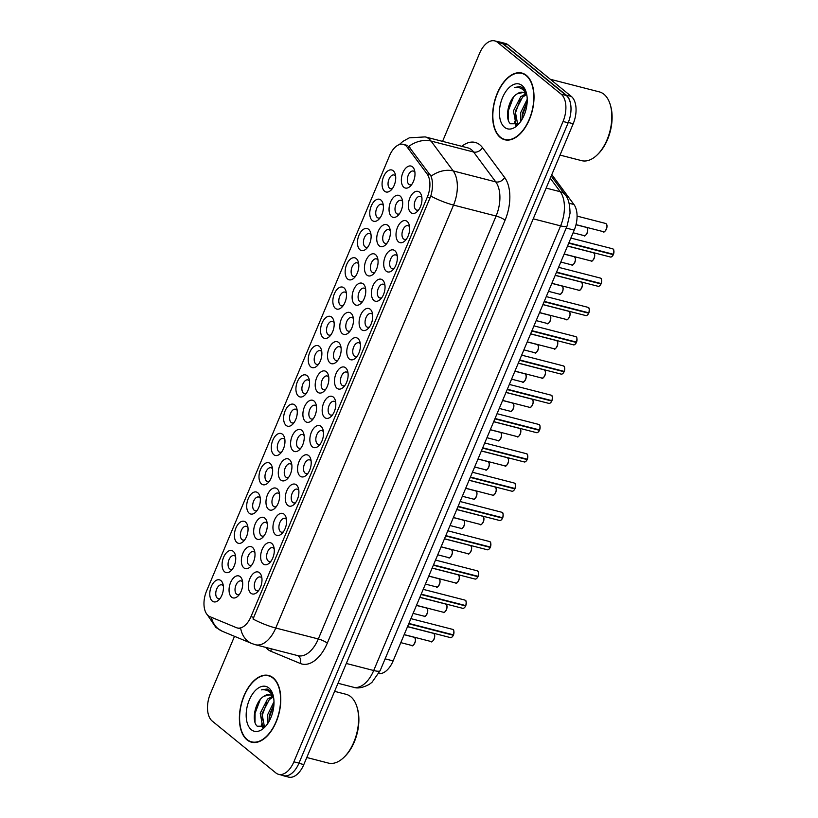 <?xml version="1.0" encoding="UTF-8"?>
<svg xmlns="http://www.w3.org/2000/svg" width="818" height="818" viewBox="0 0 818 818"><rect width="100%" height="100%" fill="white"/><g stroke="black" fill="none" stroke-linecap="round" stroke-linejoin="round"><path stroke-width="1.23" d="M370.217 309.235A11.36 6.421 104.4 0 1 372.231 312.558A11.36 6.421 104.4 0 1 368.11 328.591A11.36 6.421 104.4 0 1 361.607 329.726A11.36 6.421 104.4 0 1 360.615 315.155A11.36 6.421 104.4 0 1 370.217 309.235M372.65 314.674A7.106 4.008 -75.6 0 0 372.006 313.948A7.106 4.008 -75.6 0 0 371.086 313.478A7.106 4.008 -75.6 0 0 365.687 318.488A7.106 4.008 -75.6 0 0 366.628 326.76A7.106 4.008 -75.6 0 0 367.548 327.231A7.106 4.008 -75.6 0 0 369.501 326.944M382.527 279.961A11.36 6.421 104.4 0 1 384.542 283.284A11.36 6.421 104.4 0 1 380.411 299.316A11.36 6.421 104.4 0 1 373.918 300.451A11.36 6.421 104.4 0 1 372.916 285.881A11.36 6.421 104.4 0 1 382.527 279.961M384.961 285.4A7.106 4.008 -75.6 0 0 384.317 284.674A7.106 4.008 -75.6 0 0 383.397 284.204A7.106 4.008 -75.6 0 0 377.998 289.214A7.106 4.008 -75.6 0 0 378.939 297.486A7.106 4.008 -75.6 0 0 379.859 297.956A7.106 4.008 -75.6 0 0 381.801 297.67M394.838 250.686A11.36 6.421 104.4 0 1 396.842 253.999A11.36 6.421 104.4 0 1 392.722 270.042A11.36 6.421 104.4 0 1 386.219 271.177A11.36 6.421 104.4 0 1 385.227 256.607A11.36 6.421 104.4 0 1 394.838 250.686M397.262 256.126A7.106 4.008 -75.6 0 0 396.628 255.4A7.106 4.008 -75.6 0 0 395.697 254.93A7.106 4.008 -75.6 0 0 390.298 259.94A7.106 4.008 -75.6 0 0 391.239 268.212A7.106 4.008 -75.6 0 0 392.159 268.682A7.106 4.008 -75.6 0 0 394.112 268.386M357.916 338.509A11.36 6.421 104.4 0 1 359.93 341.832A11.36 6.421 104.4 0 1 355.799 357.875A11.36 6.421 104.4 0 1 349.296 359A11.36 6.421 104.4 0 1 348.304 344.429A11.36 6.421 104.4 0 1 357.916 338.509M360.349 343.949A7.106 4.008 -75.6 0 0 359.705 343.233A7.106 4.008 -75.6 0 0 358.785 342.752A7.106 4.008 -75.6 0 0 353.386 347.762A7.106 4.008 -75.6 0 0 354.317 356.034A7.106 4.008 -75.6 0 0 355.247 356.505A7.106 4.008 -75.6 0 0 357.19 356.219M345.605 367.783A11.36 6.421 104.4 0 1 347.619 371.106A11.36 6.421 104.4 0 1 343.499 387.149A11.36 6.421 104.4 0 1 336.996 388.274A11.36 6.421 104.4 0 1 336.004 373.714A11.36 6.421 104.4 0 1 345.605 367.783M348.039 373.223A7.106 4.008 -75.6 0 0 347.394 372.507A7.106 4.008 -75.6 0 0 346.474 372.026A7.106 4.008 -75.6 0 0 341.075 377.047A7.106 4.008 -75.6 0 0 342.016 385.309A7.106 4.008 -75.6 0 0 342.936 385.789A7.106 4.008 -75.6 0 0 344.879 385.493M407.139 221.412A11.36 6.421 104.4 0 1 409.153 224.725A11.36 6.421 104.4 0 1 405.022 240.768A11.36 6.421 104.4 0 1 398.53 241.893A11.36 6.421 104.4 0 1 397.528 227.332A11.36 6.421 104.4 0 1 407.139 221.412M409.573 226.842A7.106 4.008 -75.6 0 0 408.928 226.126A7.106 4.008 -75.6 0 0 408.008 225.656A7.106 4.008 -75.6 0 0 402.609 230.666A7.106 4.008 -75.6 0 0 403.55 238.928A7.106 4.008 -75.6 0 0 404.47 239.408A7.106 4.008 -75.6 0 0 406.413 239.112M333.304 397.057A11.36 6.421 104.4 0 1 335.319 400.38A11.36 6.421 104.4 0 1 331.188 416.423A11.36 6.421 104.4 0 1 324.685 417.548A11.36 6.421 104.4 0 1 323.693 402.988A11.36 6.421 104.4 0 1 333.304 397.057M335.738 402.497A7.106 4.008 -75.6 0 0 335.094 401.781A7.106 4.008 -75.6 0 0 334.173 401.311A7.106 4.008 -75.6 0 0 328.775 406.321A7.106 4.008 -75.6 0 0 329.705 414.583A7.106 4.008 -75.6 0 0 330.625 415.063A7.106 4.008 -75.6 0 0 332.578 414.767M320.993 426.342A11.36 6.421 104.4 0 1 323.008 429.654A11.36 6.421 104.4 0 1 318.877 445.698A11.36 6.421 104.4 0 1 312.384 446.832A11.36 6.421 104.4 0 1 311.382 432.262A11.36 6.421 104.4 0 1 320.993 426.342M323.427 431.781A7.106 4.008 -75.6 0 0 322.783 431.055A7.106 4.008 -75.6 0 0 321.863 430.585A7.106 4.008 -75.6 0 0 316.464 435.595A7.106 4.008 -75.6 0 0 317.404 443.867A7.106 4.008 -75.6 0 0 318.325 444.338A7.106 4.008 -75.6 0 0 320.267 444.041M308.693 455.616A11.36 6.421 104.4 0 1 310.707 458.939A11.36 6.421 104.4 0 1 306.576 474.972A11.36 6.421 104.4 0 1 300.073 476.107A11.36 6.421 104.4 0 1 299.081 461.536A11.36 6.421 104.4 0 1 308.693 455.616M311.126 461.055A7.106 4.008 -75.6 0 0 310.482 460.329A7.106 4.008 -75.6 0 0 309.552 459.859A7.106 4.008 -75.6 0 0 304.153 464.869A7.106 4.008 -75.6 0 0 305.094 473.141A7.106 4.008 -75.6 0 0 306.014 473.612A7.106 4.008 -75.6 0 0 307.967 473.325M296.382 484.89A11.36 6.421 104.4 0 1 298.396 488.213A11.36 6.421 104.4 0 1 294.265 504.246A11.36 6.421 104.4 0 1 287.772 505.381A11.36 6.421 104.4 0 1 286.77 490.81A11.36 6.421 104.4 0 1 296.382 484.89M298.815 490.33A7.106 4.008 -75.6 0 0 298.171 489.604A7.106 4.008 -75.6 0 0 297.251 489.133A7.106 4.008 -75.6 0 0 291.852 494.144A7.106 4.008 -75.6 0 0 292.793 502.416A7.106 4.008 -75.6 0 0 293.713 502.886A7.106 4.008 -75.6 0 0 295.656 502.6M284.071 514.164A11.36 6.421 104.4 0 1 286.085 517.487A11.36 6.421 104.4 0 1 281.965 533.53A11.36 6.421 104.4 0 1 275.461 534.655A11.36 6.421 104.4 0 1 274.47 520.084A11.36 6.421 104.4 0 1 284.071 514.164M286.504 519.604A7.106 4.008 -75.6 0 0 285.871 518.888A7.106 4.008 -75.6 0 0 284.94 518.408A7.106 4.008 -75.6 0 0 279.541 523.418A7.106 4.008 -75.6 0 0 280.482 531.69A7.106 4.008 -75.6 0 0 281.402 532.16A7.106 4.008 -75.6 0 0 283.355 531.874M271.77 543.438A11.36 6.421 104.4 0 1 273.785 546.761A11.36 6.421 104.4 0 1 269.654 562.804A11.36 6.421 104.4 0 1 263.161 563.929A11.36 6.421 104.4 0 1 262.159 549.369A11.36 6.421 104.4 0 1 271.77 543.438M274.204 548.878A7.106 4.008 -75.6 0 0 273.56 548.162A7.106 4.008 -75.6 0 0 272.639 547.682A7.106 4.008 -75.6 0 0 267.241 552.692A7.106 4.008 -75.6 0 0 268.171 560.964A7.106 4.008 -75.6 0 0 269.102 561.445A7.106 4.008 -75.6 0 0 271.044 561.148M259.459 572.712A11.36 6.421 104.4 0 1 261.474 576.036A11.36 6.421 104.4 0 1 257.353 592.079A11.36 6.421 104.4 0 1 250.85 593.203A11.36 6.421 104.4 0 1 249.858 578.643A11.36 6.421 104.4 0 1 259.459 572.712M261.893 578.152A7.106 4.008 -75.6 0 0 261.249 577.436A7.106 4.008 -75.6 0 0 260.328 576.956A7.106 4.008 -75.6 0 0 254.93 581.976A7.106 4.008 -75.6 0 0 255.87 590.238A7.106 4.008 -75.6 0 0 256.791 590.719A7.106 4.008 -75.6 0 0 258.744 590.422M419.45 192.128A11.36 6.421 104.4 0 1 421.464 195.451A11.36 6.421 104.4 0 1 417.333 211.494A11.36 6.421 104.4 0 1 410.83 212.619A11.36 6.421 104.4 0 1 409.838 198.058A11.36 6.421 104.4 0 1 419.45 192.128M421.884 197.567A7.106 4.008 -75.6 0 0 421.239 196.852A7.106 4.008 -75.6 0 0 420.319 196.371A7.106 4.008 -75.6 0 0 414.92 201.392A7.106 4.008 -75.6 0 0 415.851 209.653A7.106 4.008 -75.6 0 0 416.771 210.134A7.106 4.008 -75.6 0 0 418.724 209.837M375.554 254.623A11.36 6.421 104.4 0 1 377.568 257.946A11.36 6.421 104.4 0 1 373.448 273.989A11.36 6.421 104.4 0 1 366.945 275.114A11.36 6.421 104.4 0 1 365.953 260.553A11.36 6.421 104.4 0 1 375.554 254.623M377.988 260.063A7.106 4.008 -75.6 0 0 377.343 259.347A7.106 4.008 -75.6 0 0 376.423 258.866A7.106 4.008 -75.6 0 0 371.024 263.877A7.106 4.008 -75.6 0 0 371.965 272.149A7.106 4.008 -75.6 0 0 372.885 272.619A7.106 4.008 -75.6 0 0 374.828 272.333M338.642 342.456A11.36 6.421 104.4 0 1 340.656 345.769A11.36 6.421 104.4 0 1 336.525 361.812A11.36 6.421 104.4 0 1 330.022 362.947A11.36 6.421 104.4 0 1 329.03 348.376A11.36 6.421 104.4 0 1 338.642 342.456M341.075 347.895A7.106 4.008 -75.6 0 0 340.431 347.169A7.106 4.008 -75.6 0 0 339.501 346.699A7.106 4.008 -75.6 0 0 334.102 351.709A7.106 4.008 -75.6 0 0 335.043 359.981A7.106 4.008 -75.6 0 0 335.963 360.452A7.106 4.008 -75.6 0 0 337.916 360.165M363.253 283.897A11.36 6.421 104.4 0 1 365.268 287.22A11.36 6.421 104.4 0 1 361.137 303.263A11.36 6.421 104.4 0 1 354.634 304.388A11.36 6.421 104.4 0 1 353.642 289.828A11.36 6.421 104.4 0 1 363.253 283.897M365.687 289.337A7.106 4.008 -75.6 0 0 365.043 288.621A7.106 4.008 -75.6 0 0 364.122 288.14A7.106 4.008 -75.6 0 0 358.724 293.161A7.106 4.008 -75.6 0 0 359.654 301.423A7.106 4.008 -75.6 0 0 360.574 301.903A7.106 4.008 -75.6 0 0 362.527 301.607M326.331 371.73A11.36 6.421 104.4 0 1 328.345 375.053A11.36 6.421 104.4 0 1 324.214 391.086A11.36 6.421 104.4 0 1 317.721 392.221A11.36 6.421 104.4 0 1 316.719 377.65A11.36 6.421 104.4 0 1 326.331 371.73M328.764 377.17A7.106 4.008 -75.6 0 0 328.12 376.444A7.106 4.008 -75.6 0 0 327.2 375.973A7.106 4.008 -75.6 0 0 321.801 380.983A7.106 4.008 -75.6 0 0 322.742 389.256A7.106 4.008 -75.6 0 0 323.662 389.726A7.106 4.008 -75.6 0 0 325.605 389.44M387.865 225.349A11.36 6.421 104.4 0 1 389.879 228.672A11.36 6.421 104.4 0 1 385.748 244.705A11.36 6.421 104.4 0 1 379.245 245.84A11.36 6.421 104.4 0 1 378.253 231.269A11.36 6.421 104.4 0 1 387.865 225.349M390.298 230.788A7.106 4.008 -75.6 0 0 389.654 230.062A7.106 4.008 -75.6 0 0 388.734 229.592A7.106 4.008 -75.6 0 0 383.335 234.602A7.106 4.008 -75.6 0 0 384.266 242.874A7.106 4.008 -75.6 0 0 385.196 243.345A7.106 4.008 -75.6 0 0 387.139 243.058M400.166 196.075A11.36 6.421 104.4 0 1 402.18 199.398A11.36 6.421 104.4 0 1 398.059 215.431A11.36 6.421 104.4 0 1 391.556 216.566A11.36 6.421 104.4 0 1 390.564 201.995A11.36 6.421 104.4 0 1 400.166 196.075M402.599 201.514A7.106 4.008 -75.6 0 0 401.955 200.788A7.106 4.008 -75.6 0 0 401.035 200.318A7.106 4.008 -75.6 0 0 395.636 205.328A7.106 4.008 -75.6 0 0 396.577 213.6A7.106 4.008 -75.6 0 0 397.497 214.071A7.106 4.008 -75.6 0 0 399.45 213.784M350.942 313.182A11.36 6.421 104.4 0 1 352.957 316.494A11.36 6.421 104.4 0 1 348.826 332.537A11.36 6.421 104.4 0 1 342.333 333.662A11.36 6.421 104.4 0 1 341.331 319.102A11.36 6.421 104.4 0 1 350.942 313.182M353.376 318.611A7.106 4.008 -75.6 0 0 352.732 317.895A7.106 4.008 -75.6 0 0 351.812 317.425A7.106 4.008 -75.6 0 0 346.413 322.435A7.106 4.008 -75.6 0 0 347.353 330.697A7.106 4.008 -75.6 0 0 348.274 331.178A7.106 4.008 -75.6 0 0 350.216 330.881M314.02 401.004A11.36 6.421 104.4 0 1 316.034 404.327A11.36 6.421 104.4 0 1 311.914 420.36A11.36 6.421 104.4 0 1 305.411 421.495A11.36 6.421 104.4 0 1 304.419 406.924A11.36 6.421 104.4 0 1 314.02 401.004M316.454 406.444A7.106 4.008 -75.6 0 0 315.82 405.718A7.106 4.008 -75.6 0 0 314.889 405.247A7.106 4.008 -75.6 0 0 309.49 410.258A7.106 4.008 -75.6 0 0 310.431 418.53A7.106 4.008 -75.6 0 0 311.351 419A7.106 4.008 -75.6 0 0 313.304 418.714M301.719 430.278A11.36 6.421 104.4 0 1 303.734 433.601A11.36 6.421 104.4 0 1 299.603 449.644A11.36 6.421 104.4 0 1 293.11 450.769A11.36 6.421 104.4 0 1 292.108 436.209A11.36 6.421 104.4 0 1 301.719 430.278M304.153 435.718A7.106 4.008 -75.6 0 0 303.509 435.002A7.106 4.008 -75.6 0 0 302.588 434.522A7.106 4.008 -75.6 0 0 297.19 439.532A7.106 4.008 -75.6 0 0 298.12 447.804A7.106 4.008 -75.6 0 0 299.051 448.274A7.106 4.008 -75.6 0 0 300.993 447.988M289.408 459.552A11.36 6.421 104.4 0 1 291.423 462.876A11.36 6.421 104.4 0 1 287.302 478.919A11.36 6.421 104.4 0 1 280.799 480.043A11.36 6.421 104.4 0 1 279.807 465.483A11.36 6.421 104.4 0 1 289.408 459.552M291.842 464.992A7.106 4.008 -75.6 0 0 291.198 464.276A7.106 4.008 -75.6 0 0 290.278 463.796A7.106 4.008 -75.6 0 0 284.879 468.816A7.106 4.008 -75.6 0 0 285.819 477.078A7.106 4.008 -75.6 0 0 286.74 477.559A7.106 4.008 -75.6 0 0 288.693 477.262M277.108 488.827A11.36 6.421 104.4 0 1 279.122 492.15A11.36 6.421 104.4 0 1 274.991 508.193A11.36 6.421 104.4 0 1 268.488 509.317A11.36 6.421 104.4 0 1 267.496 494.757A11.36 6.421 104.4 0 1 277.108 488.827M279.541 494.266A7.106 4.008 -75.6 0 0 278.897 493.551A7.106 4.008 -75.6 0 0 277.977 493.08A7.106 4.008 -75.6 0 0 272.578 498.09A7.106 4.008 -75.6 0 0 273.509 506.352A7.106 4.008 -75.6 0 0 274.439 506.833A7.106 4.008 -75.6 0 0 276.382 506.536M264.797 518.111A11.36 6.421 104.4 0 1 266.811 521.424A11.36 6.421 104.4 0 1 262.69 537.467A11.36 6.421 104.4 0 1 256.187 538.602A11.36 6.421 104.4 0 1 255.185 524.031A11.36 6.421 104.4 0 1 264.797 518.111M267.23 523.551A7.106 4.008 -75.6 0 0 266.586 522.825A7.106 4.008 -75.6 0 0 265.666 522.354A7.106 4.008 -75.6 0 0 260.267 527.365A7.106 4.008 -75.6 0 0 261.208 535.637A7.106 4.008 -75.6 0 0 262.128 536.107A7.106 4.008 -75.6 0 0 264.071 535.81M252.496 547.385A11.36 6.421 104.4 0 1 254.51 550.708A11.36 6.421 104.4 0 1 250.38 566.741A11.36 6.421 104.4 0 1 243.876 567.876A11.36 6.421 104.4 0 1 242.885 553.305A11.36 6.421 104.4 0 1 252.496 547.385M254.93 552.825A7.106 4.008 -75.6 0 0 254.286 552.099A7.106 4.008 -75.6 0 0 253.365 551.629A7.106 4.008 -75.6 0 0 247.966 556.639A7.106 4.008 -75.6 0 0 248.897 564.911A7.106 4.008 -75.6 0 0 249.817 565.381A7.106 4.008 -75.6 0 0 251.77 565.095M240.185 576.659A11.36 6.421 104.4 0 1 242.2 579.982A11.36 6.421 104.4 0 1 238.069 596.015A11.36 6.421 104.4 0 1 231.576 597.15A11.36 6.421 104.4 0 1 230.574 582.58A11.36 6.421 104.4 0 1 240.185 576.659M242.619 582.099A7.106 4.008 -75.6 0 0 241.975 581.373A7.106 4.008 -75.6 0 0 241.054 580.903A7.106 4.008 -75.6 0 0 235.656 585.913A7.106 4.008 -75.6 0 0 236.596 594.185A7.106 4.008 -75.6 0 0 237.517 594.655A7.106 4.008 -75.6 0 0 239.459 594.369M412.476 166.8A11.36 6.421 104.4 0 1 414.491 170.113A11.36 6.421 104.4 0 1 410.36 186.156A11.36 6.421 104.4 0 1 403.867 187.291A11.36 6.421 104.4 0 1 402.865 172.721A11.36 6.421 104.4 0 1 412.476 166.8M414.91 172.24A7.106 4.008 -75.6 0 0 414.266 171.514A7.106 4.008 -75.6 0 0 413.346 171.044A7.106 4.008 -75.6 0 0 407.947 176.054A7.106 4.008 -75.6 0 0 408.888 184.326A7.106 4.008 -75.6 0 0 409.808 184.796A7.106 4.008 -75.6 0 0 411.751 184.51M380.891 200.011A11.36 6.421 104.4 0 1 382.906 203.334A11.36 6.421 104.4 0 1 378.785 219.377A11.36 6.421 104.4 0 1 372.282 220.502A11.36 6.421 104.4 0 1 371.28 205.942A11.36 6.421 104.4 0 1 380.891 200.011M383.325 205.451A7.106 4.008 -75.6 0 0 382.681 204.735A7.106 4.008 -75.6 0 0 381.761 204.255A7.106 4.008 -75.6 0 0 376.362 209.275A7.106 4.008 -75.6 0 0 377.303 217.537A7.106 4.008 -75.6 0 0 378.223 218.017A7.106 4.008 -75.6 0 0 380.166 217.721M368.591 229.296A11.36 6.421 104.4 0 1 370.605 232.609A11.36 6.421 104.4 0 1 366.474 248.652A11.36 6.421 104.4 0 1 359.971 249.787A11.36 6.421 104.4 0 1 358.979 235.216A11.36 6.421 104.4 0 1 368.591 229.296M371.024 234.725A7.106 4.008 -75.6 0 0 370.38 234.009A7.106 4.008 -75.6 0 0 369.45 233.539A7.106 4.008 -75.6 0 0 364.051 238.549A7.106 4.008 -75.6 0 0 364.992 246.811A7.106 4.008 -75.6 0 0 365.912 247.292A7.106 4.008 -75.6 0 0 367.865 246.995M356.28 258.57A11.36 6.421 104.4 0 1 358.294 261.893A11.36 6.421 104.4 0 1 354.163 277.926A11.36 6.421 104.4 0 1 347.67 279.061A11.36 6.421 104.4 0 1 346.668 264.49A11.36 6.421 104.4 0 1 356.28 258.57M358.713 264.01A7.106 4.008 -75.6 0 0 358.069 263.284A7.106 4.008 -75.6 0 0 357.149 262.813A7.106 4.008 -75.6 0 0 351.75 267.823A7.106 4.008 -75.6 0 0 352.691 276.095A7.106 4.008 -75.6 0 0 353.611 276.566A7.106 4.008 -75.6 0 0 355.554 276.279M343.969 287.844A11.36 6.421 104.4 0 1 345.983 291.167A11.36 6.421 104.4 0 1 341.863 307.2A11.36 6.421 104.4 0 1 335.36 308.335A11.36 6.421 104.4 0 1 334.368 293.764A11.36 6.421 104.4 0 1 343.969 287.844M346.403 293.284A7.106 4.008 -75.6 0 0 345.769 292.558A7.106 4.008 -75.6 0 0 344.838 292.087A7.106 4.008 -75.6 0 0 339.439 297.098A7.106 4.008 -75.6 0 0 340.38 305.37A7.106 4.008 -75.6 0 0 341.3 305.84A7.106 4.008 -75.6 0 0 343.253 305.554M331.668 317.118A11.36 6.421 104.4 0 1 333.683 320.441A11.36 6.421 104.4 0 1 329.552 336.474A11.36 6.421 104.4 0 1 323.059 337.609A11.36 6.421 104.4 0 1 322.057 323.038A11.36 6.421 104.4 0 1 331.668 317.118M334.102 322.558A7.106 4.008 -75.6 0 0 333.458 321.832A7.106 4.008 -75.6 0 0 332.537 321.362A7.106 4.008 -75.6 0 0 327.139 326.372A7.106 4.008 -75.6 0 0 328.069 334.644A7.106 4.008 -75.6 0 0 329 335.114A7.106 4.008 -75.6 0 0 330.942 334.828M319.357 346.392A11.36 6.421 104.4 0 1 321.372 349.715A11.36 6.421 104.4 0 1 317.251 365.758A11.36 6.421 104.4 0 1 310.748 366.883A11.36 6.421 104.4 0 1 309.756 352.323A11.36 6.421 104.4 0 1 319.357 346.392M321.791 351.832A7.106 4.008 -75.6 0 0 321.147 351.116A7.106 4.008 -75.6 0 0 320.227 350.636A7.106 4.008 -75.6 0 0 314.828 355.646A7.106 4.008 -75.6 0 0 315.768 363.918A7.106 4.008 -75.6 0 0 316.689 364.388A7.106 4.008 -75.6 0 0 318.642 364.102M307.057 375.666A11.36 6.421 104.4 0 1 309.071 378.99A11.36 6.421 104.4 0 1 304.94 395.033A11.36 6.421 104.4 0 1 298.437 396.157A11.36 6.421 104.4 0 1 297.445 381.597A11.36 6.421 104.4 0 1 307.057 375.666M309.49 381.106A7.106 4.008 -75.6 0 0 308.846 380.39A7.106 4.008 -75.6 0 0 307.926 379.91A7.106 4.008 -75.6 0 0 302.527 384.93A7.106 4.008 -75.6 0 0 303.458 393.192A7.106 4.008 -75.6 0 0 304.388 393.673A7.106 4.008 -75.6 0 0 306.331 393.376M294.746 404.951A11.36 6.421 104.4 0 1 296.76 408.264A11.36 6.421 104.4 0 1 292.639 424.307A11.36 6.421 104.4 0 1 286.136 425.442A11.36 6.421 104.4 0 1 285.134 410.871A11.36 6.421 104.4 0 1 294.746 404.951M297.179 410.38A7.106 4.008 -75.6 0 0 296.535 409.665A7.106 4.008 -75.6 0 0 295.615 409.194A7.106 4.008 -75.6 0 0 290.216 414.205A7.106 4.008 -75.6 0 0 291.157 422.466A7.106 4.008 -75.6 0 0 292.077 422.947A7.106 4.008 -75.6 0 0 294.02 422.65M282.445 434.225A11.36 6.421 104.4 0 1 284.459 437.538A11.36 6.421 104.4 0 1 280.329 453.581A11.36 6.421 104.4 0 1 273.825 454.716A11.36 6.421 104.4 0 1 272.834 440.145A11.36 6.421 104.4 0 1 282.445 434.225M284.879 439.665A7.106 4.008 -75.6 0 0 284.235 438.939A7.106 4.008 -75.6 0 0 283.314 438.468A7.106 4.008 -75.6 0 0 277.916 443.479A7.106 4.008 -75.6 0 0 278.846 451.751A7.106 4.008 -75.6 0 0 279.766 452.221A7.106 4.008 -75.6 0 0 281.719 451.935M270.134 463.499A11.36 6.421 104.4 0 1 272.149 466.822A11.36 6.421 104.4 0 1 268.018 482.855A11.36 6.421 104.4 0 1 261.525 483.99A11.36 6.421 104.4 0 1 260.523 469.42A11.36 6.421 104.4 0 1 270.134 463.499M272.568 468.939A7.106 4.008 -75.6 0 0 271.924 468.213A7.106 4.008 -75.6 0 0 271.003 467.743A7.106 4.008 -75.6 0 0 265.605 472.753A7.106 4.008 -75.6 0 0 266.545 481.025A7.106 4.008 -75.6 0 0 267.466 481.495A7.106 4.008 -75.6 0 0 269.408 481.209M257.834 492.773A11.36 6.421 104.4 0 1 259.838 496.097A11.36 6.421 104.4 0 1 255.717 512.129A11.36 6.421 104.4 0 1 249.214 513.264A11.36 6.421 104.4 0 1 248.222 498.694A11.36 6.421 104.4 0 1 257.834 492.773M260.257 498.213A7.106 4.008 -75.6 0 0 259.623 497.487A7.106 4.008 -75.6 0 0 258.692 497.017A7.106 4.008 -75.6 0 0 253.294 502.027A7.106 4.008 -75.6 0 0 254.234 510.299A7.106 4.008 -75.6 0 0 255.155 510.769A7.106 4.008 -75.6 0 0 257.108 510.483M245.523 522.048A11.36 6.421 104.4 0 1 247.537 525.371A11.36 6.421 104.4 0 1 243.406 541.414A11.36 6.421 104.4 0 1 236.913 542.538A11.36 6.421 104.4 0 1 235.911 527.978A11.36 6.421 104.4 0 1 245.523 522.048M247.956 527.487A7.106 4.008 -75.6 0 0 247.312 526.772A7.106 4.008 -75.6 0 0 246.392 526.291A7.106 4.008 -75.6 0 0 240.993 531.301A7.106 4.008 -75.6 0 0 241.934 539.573A7.106 4.008 -75.6 0 0 242.854 540.044A7.106 4.008 -75.6 0 0 244.797 539.757M233.212 551.322A11.36 6.421 104.4 0 1 235.226 554.645A11.36 6.421 104.4 0 1 231.105 570.688A11.36 6.421 104.4 0 1 224.602 571.813A11.36 6.421 104.4 0 1 223.611 557.252A11.36 6.421 104.4 0 1 233.212 551.322M235.645 556.761A7.106 4.008 -75.6 0 0 235.001 556.046A7.106 4.008 -75.6 0 0 234.081 555.565A7.106 4.008 -75.6 0 0 228.682 560.586A7.106 4.008 -75.6 0 0 229.623 568.847A7.106 4.008 -75.6 0 0 230.543 569.328A7.106 4.008 -75.6 0 0 232.496 569.031M220.911 580.606A11.36 6.421 104.4 0 1 222.925 583.919A11.36 6.421 104.4 0 1 218.795 599.962A11.36 6.421 104.4 0 1 212.291 601.087A11.36 6.421 104.4 0 1 211.3 586.526A11.36 6.421 104.4 0 1 220.911 580.606M223.345 586.036A7.106 4.008 -75.6 0 0 222.701 585.32A7.106 4.008 -75.6 0 0 221.78 584.85A7.106 4.008 -75.6 0 0 216.381 589.86A7.106 4.008 -75.6 0 0 217.312 598.122A7.106 4.008 -75.6 0 0 218.242 598.602A7.106 4.008 -75.6 0 0 220.185 598.306M393.202 170.737A11.36 6.421 104.4 0 1 395.217 174.06A11.36 6.421 104.4 0 1 391.086 190.103A11.36 6.421 104.4 0 1 384.583 191.228A11.36 6.421 104.4 0 1 383.591 176.668A11.36 6.421 104.4 0 1 393.202 170.737M395.636 176.177A7.106 4.008 -75.6 0 0 394.992 175.461A7.106 4.008 -75.6 0 0 394.071 174.98A7.106 4.008 -75.6 0 0 388.673 179.991A7.106 4.008 -75.6 0 0 389.603 188.263A7.106 4.008 -75.6 0 0 390.523 188.743A7.106 4.008 -75.6 0 0 392.476 188.447M209.889 616.66A19.172 10.828 104.4 0 1 208.222 615.657A19.172 10.828 104.4 0 1 206.545 591.077L389.572 155.645A19.172 10.828 104.4 0 1 403.305 144.377A19.172 10.828 104.4 0 1 407.231 147.179L427.108 173.989A19.172 10.828 104.4 0 1 427.344 197.046L250.962 616.66A19.172 10.828 104.4 0 1 237.23 627.938A19.172 10.828 104.4 0 1 236.402 627.662L209.889 616.66M551.802 174.633L573.95 204.51A21.309 12.035 104.4 0 1 574.216 230.124L393.131 660.903A21.309 12.035 104.4 0 1 378.754 673.603M247.026 739.891A34.438 19.458 -75.6 0 0 251.504 742.192A34.438 19.458 -75.6 0 0 277.691 717.887A34.438 19.458 -75.6 0 0 273.14 677.785A34.438 19.458 -75.6 0 0 268.662 675.484A34.438 19.458 -75.6 0 0 242.486 699.789A34.438 19.458 -75.6 0 0 247.026 739.891M500.268 137.475A34.438 19.458 -75.6 0 0 504.737 139.766A34.438 19.458 -75.6 0 0 530.923 115.461A34.438 19.458 -75.6 0 0 526.373 75.358A34.438 19.458 -75.6 0 0 521.904 73.058A34.438 19.458 -75.6 0 0 495.718 97.373A34.438 19.458 -75.6 0 0 500.268 137.475M234.5 636.322L210.359 693.756A21.309 12.035 -75.6 0 0 212.23 721.067L275.86 772.928A21.309 12.035 -75.6 0 0 278.621 774.349L283.734 775.668A21.309 12.035 -75.6 0 0 298.979 763.133L568.152 122.802A21.309 12.035 -75.6 0 0 566.281 95.491L502.651 43.64A21.309 12.035 -75.6 0 0 499.89 42.219L494.778 40.9A21.309 12.035 -75.6 0 0 479.532 53.426L442.569 141.361M461.792 146.31A35.511 20.061 104.4 0 1 479.829 144.806A35.511 20.061 104.4 0 1 482.497 147.639A7.106 5.327 143.4 0 1 473.602 152.015L431.045 141.064A24.857 18.65 -36.6 0 0 408.765 146.422L431.025 176.218C433.08 181.555 432.998 188.171 430.789 196.064L253.007 619.001A24.857 5.174 -157.2 0 0 275.758 628.019A28.405 16.043 104.4 0 1 255.421 644.727L297.977 655.678A28.405 16.043 -75.6 0 0 318.314 638.97L496.097 216.034A28.405 16.043 -75.6 0 0 495.749 181.882L473.602 152.015A28.405 16.043 -75.6 0 0 471.465 149.745A28.405 16.043 -75.6 0 0 467.773 147.853L425.217 136.903A28.405 16.043 104.4 0 1 428.908 138.794A28.405 16.043 104.4 0 1 431.045 141.064L453.192 170.931A28.405 16.043 104.4 0 1 453.54 205.083L275.758 628.019L318.314 638.97A7.106 1.472 -157.2 0 1 327.302 643.132A35.511 20.061 104.4 0 1 300.359 663.5L270.809 651.24A35.511 20.061 104.4 0 1 265.697 647.365M207.332 614.809L215.901 627.426L222.384 631.302L251.934 643.561A24.857 20.44 -67.5 0 1 240.768 628.817L239.5 628.459M278.621 774.349A21.309 12.035 -75.6 0 0 293.877 761.824L563.04 121.493A21.309 12.035 -75.6 0 0 561.179 94.182L497.548 42.321A21.309 12.035 -75.6 0 0 494.778 40.9M281.965 775.208A21.309 12.035 -75.6 0 0 283.457 775.781L288.56 777.1A21.309 12.035 -75.6 0 0 303.815 764.574L573.203 123.733A21.309 12.035 -75.6 0 0 571.332 96.422L508.039 44.826A21.309 12.035 -75.6 0 0 505.268 43.405L500.156 42.096A21.309 12.035 -75.6 0 0 498.581 41.882M283.457 775.781A21.309 12.035 -75.6 0 0 288.805 775.157M570.698 104.571A21.309 12.035 -75.6 0 0 566.22 95.103L502.927 43.518A21.309 12.035 -75.6 0 0 500.156 42.096M612.232 256.238A4.121 2.331 104.4 0 0 613.316 254.654L613.347 254.643C612.201 256.576 611.179 257.353 610.31 256.985A4.264 2.403 -75.6 0 0 613.285 254.654L568.725 243.181M613.756 250.328A4.121 2.331 104.4 0 1 613.469 254.296L568.858 242.844M600.974 283.928L601.046 283.928C599.891 285.85 598.878 286.627 597.999 286.269A4.264 2.403 -75.6 0 0 600.974 283.928L556.414 272.455M599.931 285.513A4.121 2.331 104.4 0 0 601.005 283.928L600.545 283.437M601.445 279.603A4.121 2.331 104.4 0 1 601.158 283.57L556.557 272.128M588.674 313.202L588.735 313.202C587.59 315.124 586.567 315.901 585.688 315.543A4.264 2.403 -75.6 0 0 588.674 313.202L544.103 301.74M588.735 313.202L588.725 313.171A4.121 2.331 104.4 0 1 587.621 314.787M589.144 308.877A4.121 2.331 104.4 0 1 588.858 312.844L544.246 301.402M575.31 344.061A4.121 2.331 104.4 0 0 576.393 342.486L576.434 342.476C575.279 344.398 574.267 345.176 573.387 344.818A4.264 2.403 -75.6 0 0 576.363 342.476L531.802 331.014M576.434 342.476L575.923 341.996M576.833 338.151A4.121 2.331 104.4 0 1 576.547 342.118L531.945 330.676M564.062 371.75L564.123 371.75C562.968 373.673 561.956 374.46 561.076 374.092A4.264 2.403 -75.6 0 0 564.062 371.75L519.491 360.288M564.532 367.425A4.121 2.331 104.4 0 1 564.246 371.403L519.635 359.951M273.007 678.102A34.09 19.254 -75.6 0 0 268.58 675.821A34.09 19.254 -75.6 0 0 242.66 699.881A34.09 19.254 -75.6 0 0 247.169 739.574A34.09 19.254 -75.6 0 0 251.586 741.844A34.09 19.254 -75.6 0 0 277.506 717.795A34.09 19.254 -75.6 0 0 273.007 678.102M306.781 757.509L328.407 763.082A35.511 20.061 -75.6 0 0 344.112 757.171A35.511 20.061 -75.6 0 0 357.006 707.049A35.511 20.061 -75.6 0 0 350.717 696.67A35.511 20.061 -75.6 0 0 346.106 694.308L334.593 691.343M273.703 698.112A16.053 9.07 -75.6 0 0 271.842 695.821A16.053 9.07 -75.6 0 0 269.756 694.748A16.053 9.07 -75.6 0 0 264.081 696.2L270.093 694.85M265.022 726.609L262.466 725.494L260.226 713.276L267.506 699.104L272.404 696.333M265.093 726.558L264.275 725.955L262.026 713.736L269.316 699.574L273.089 697.151M267.619 723.705L267.435 715.126L273.999 701.66M268.958 721.568L269.234 715.597L273.958 704.308M273.263 695.821L270.339 690.903L267.077 689.022L261.331 689.881C264.991 689.318 268.161 690.423 270.84 693.173L273.59 697.406M251.31 729.717A23.16 13.078 -75.6 0 0 264.551 727.406A23.16 13.078 -75.6 0 0 272.967 694.727A23.16 13.078 -75.6 0 0 268.856 687.958A23.16 13.078 -75.6 0 0 249.275 700.034A23.16 13.078 -75.6 0 0 251.31 729.717M264.081 696.2C254.96 701.006 251.167 721.2 257.23 726.21L265.635 726.18M344.112 757.171L344.971 756.333A34.09 19.254 -75.6 0 0 357.354 708.214L357.006 707.049M261.331 689.881L267.353 689.093M255.011 722.233L255.073 713.286L260.216 699.605M263.151 727.539L262.517 725.535M261.913 720.975L262.281 715.147L267.026 702.079M269.112 721.292L269.49 716.997L273.948 704.41M262.435 727.744L261.361 724.114M526.24 75.675A34.09 19.254 -75.6 0 0 521.812 73.405A34.09 19.254 -75.6 0 0 495.902 97.465A34.09 19.254 -75.6 0 0 500.401 137.148A34.09 19.254 -75.6 0 0 504.829 139.428A34.09 19.254 -75.6 0 0 530.739 115.369A34.09 19.254 -75.6 0 0 526.24 75.675M560.013 155.093L581.649 160.655A35.511 20.061 -75.6 0 0 597.345 154.755A35.511 20.061 -75.6 0 0 610.238 104.632A35.511 20.061 -75.6 0 0 603.95 94.254A35.511 20.061 -75.6 0 0 599.338 91.882L550.279 79.264M526.935 95.686A16.053 9.07 -75.6 0 0 525.074 93.395A16.053 9.07 -75.6 0 0 522.988 92.332A16.053 9.07 -75.6 0 0 517.324 93.784L523.326 92.424M518.254 124.183L515.708 123.068L513.459 110.849L520.749 96.688L525.637 93.917M518.326 124.132L517.508 123.528L515.258 111.32L522.549 97.148L526.322 94.724M520.851 121.279L520.667 112.71L527.232 99.244M522.191 119.152L522.467 113.17L527.191 101.882M526.495 93.405L523.581 88.487L520.309 86.596L514.563 87.454C518.223 86.902 521.393 87.996 524.072 90.747L526.823 94.99M504.542 127.291A23.16 13.078 -75.6 0 0 517.784 124.99A23.16 13.078 -75.6 0 0 526.199 92.301A23.16 13.078 -75.6 0 0 522.099 85.532A23.16 13.078 -75.6 0 0 502.518 97.608A23.16 13.078 -75.6 0 0 504.542 127.291M517.324 93.784C508.193 98.589 504.409 118.784 510.473 123.794L518.868 123.753M597.345 154.755L598.203 153.907A34.09 19.254 -75.6 0 0 610.586 105.788L610.238 104.632M514.563 87.454L520.585 86.677M508.244 119.806L508.305 110.87L513.448 97.178M516.383 125.113L515.749 123.109M515.146 118.559L515.514 112.72L520.268 99.663M522.344 118.876L522.722 114.571L527.191 101.984M515.667 125.318L514.594 121.698M551.751 401.024L551.813 401.024C550.667 402.947 549.655 403.734 548.776 403.366A4.264 2.403 -75.6 0 0 551.751 401.024L507.191 389.562M550.698 402.62A4.121 2.331 104.4 0 0 551.782 401.035L551.312 400.544M552.222 396.699A4.121 2.331 104.4 0 1 551.935 400.677L507.324 389.225M539.44 430.309L539.512 430.299C538.356 432.231 537.344 433.008 536.465 432.64A4.264 2.403 -75.6 0 0 539.44 430.309L494.88 418.836M539.911 425.984A4.121 2.331 104.4 0 1 539.635 429.951L495.023 418.499M526.086 461.168A4.121 2.331 104.4 0 0 527.17 459.583L527.201 459.583C526.056 461.505 525.044 462.282 524.164 461.925A4.264 2.403 -75.6 0 0 527.14 459.583L482.579 448.111M527.61 455.258A4.121 2.331 104.4 0 1 527.324 459.225L482.712 447.783M514.829 488.857L514.9 488.857C513.745 490.78 512.733 491.557 511.853 491.199A4.264 2.403 -75.6 0 0 514.829 488.857L470.268 477.395M513.786 490.442A4.121 2.331 104.4 0 0 514.87 488.857L514.399 488.377M515.299 484.532A4.121 2.331 104.4 0 1 515.013 488.499L470.411 477.058M502.528 518.131L502.589 518.131C501.444 520.054 500.422 520.831 499.553 520.473A4.264 2.403 -75.6 0 0 502.528 518.131L457.957 506.669M502.998 513.806A4.121 2.331 104.4 0 1 502.712 517.774L458.1 506.332M489.164 548.99A4.121 2.331 104.4 0 0 490.248 547.416L490.289 547.406C489.133 549.328 488.121 550.105 487.242 549.747A4.264 2.403 -75.6 0 0 490.217 547.406L445.657 535.943M490.289 547.406L489.777 546.925M490.688 543.08A4.121 2.331 104.4 0 1 490.401 547.058L445.8 535.606M477.916 576.68L477.978 576.68C476.822 578.602 475.81 579.389 474.931 579.021A4.264 2.403 -75.6 0 0 477.916 576.68L433.346 565.218M476.863 578.275A4.121 2.331 104.4 0 0 477.947 576.69L477.477 576.199M478.387 572.355A4.121 2.331 104.4 0 1 478.101 576.332L433.489 564.88M465.606 605.954L465.667 605.954C464.522 607.886 463.509 608.664 462.63 608.295A4.264 2.403 -75.6 0 0 465.606 605.954L421.045 594.492M466.076 601.639A4.121 2.331 104.4 0 1 465.79 605.606L421.188 594.154M453.295 635.238L453.366 635.238C452.211 637.161 451.199 637.938 450.319 637.57A4.264 2.403 -75.6 0 0 453.295 635.238L408.734 623.766M453.366 635.238L453.346 635.208A4.121 2.331 104.4 0 1 452.252 636.823M453.775 630.913A4.121 2.331 104.4 0 1 453.489 634.88L408.877 623.439M407.231 147.179L410.329 147.976M427.108 173.989L430.207 174.786M427.344 197.046L430.176 197.772M250.962 616.66L253.784 617.385M385.114 658.838L393.131 660.903M566.199 228.058L574.216 230.124M569.113 203.263L573.95 204.51M222.384 631.302A24.857 20.44 -67.5 0 1 211.361 617.273M430.789 196.064A24.857 5.174 22.8 0 0 453.54 205.083L496.097 216.034A7.106 1.472 -157.2 0 1 505.084 220.195L327.302 643.132M431.025 176.218A24.857 18.65 -36.6 0 1 453.192 170.931L495.749 181.882A7.106 5.327 143.4 0 0 504.645 177.506A35.511 20.061 104.4 0 1 505.084 220.195M482.497 147.639L504.645 177.506M497.548 42.321L502.651 43.64M293.877 761.824L298.979 763.133M563.04 121.493L568.152 122.802M561.179 94.182L566.281 95.491M300.359 663.5A7.106 5.838 112.5 0 0 297.64 655.586M270.809 651.24A7.106 5.838 112.5 0 0 271.177 648.776M303.815 764.574L298.907 763.306M508.039 44.826L502.927 43.518M571.332 96.422L566.22 95.103M573.203 123.733L568.295 122.465M380.166 670.617A14.203 2.955 -157.2 0 1 373.703 670.515L560.606 225.87A28.405 16.043 -75.6 0 0 560.258 191.719A14.203 10.654 -36.6 0 1 565.218 194.94C568.234 197.997 569.849 204.091 570.044 213.201L567.078 225.972L380.166 670.617L371.986 682.314L369.337 684.318C362.865 687.795 357.538 688.766 353.366 687.222A28.405 16.043 -75.6 0 0 373.703 670.515L346.311 663.47M550.279 178.263L560.258 191.719L546.148 188.089M567.078 225.972A14.203 2.955 -157.2 0 1 560.606 225.87L533.224 218.825M586.731 227.629A4.264 2.403 -75.6 0 0 586.179 227.343L586.772 227.649C589.809 230.103 584.788 237.874 584.062 235.594A4.264 2.403 -75.6 0 0 587.293 232.588A4.264 2.403 -75.6 0 0 586.731 227.629M587.508 228.938A4.121 2.331 104.4 0 1 585.985 234.848M606.015 223.682A4.264 2.403 -75.6 0 0 605.463 223.406L606.046 223.703C609.083 226.157 604.062 233.928 603.336 231.658A4.264 2.403 -75.6 0 0 606.578 228.651A4.264 2.403 -75.6 0 0 606.015 223.682M606.782 224.991A4.121 2.331 104.4 0 1 605.259 230.901M613.428 254.316A4.264 2.403 -75.6 0 0 612.979 249.02A4.264 2.403 -75.6 0 0 612.426 248.733L613.019 249.04C613.919 249.061 614.073 250.819 613.49 254.316M574.43 256.903A4.264 2.403 -75.6 0 0 573.878 256.617L574.461 256.924A4.264 2.403 -75.6 0 1 574.993 261.862A4.264 2.403 -75.6 0 1 571.751 264.868C572.477 267.149 577.508 259.378 574.461 256.924M575.197 258.212A4.121 2.331 104.4 0 1 573.684 264.122M562.119 286.177A4.264 2.403 -75.6 0 0 561.567 285.901L562.16 286.198C565.197 288.652 560.177 296.423 559.451 294.153A4.264 2.403 -75.6 0 0 562.682 291.147A4.264 2.403 -75.6 0 0 562.119 286.177M562.896 287.486A4.121 2.331 104.4 0 1 561.373 293.396M549.819 315.451A4.264 2.403 -75.6 0 0 549.267 315.175L549.849 315.472C552.886 317.926 547.866 325.697 547.14 323.427A4.264 2.403 -75.6 0 0 550.381 320.421A4.264 2.403 -75.6 0 0 549.819 315.451M550.586 316.76A4.121 2.331 104.4 0 1 549.062 322.67M537.508 344.736A4.264 2.403 -75.6 0 0 536.956 344.45L537.549 344.746A4.264 2.403 -75.6 0 1 538.07 349.695A4.264 2.403 -75.6 0 1 534.829 352.701C535.565 354.981 540.586 347.21 537.549 344.746M538.285 346.034A4.121 2.331 104.4 0 1 536.761 351.944M601.118 283.59A4.264 2.403 -75.6 0 0 600.678 278.294A4.264 2.403 -75.6 0 0 600.126 278.008L600.709 278.314C601.608 278.335 601.762 280.093 601.179 283.59M588.807 312.865A4.264 2.403 -75.6 0 0 588.367 307.568A4.264 2.403 -75.6 0 0 587.815 307.292L588.408 307.588C589.297 307.609 589.461 309.368 588.878 312.865M576.506 342.139A4.264 2.403 -75.6 0 0 576.066 336.852A4.264 2.403 -75.6 0 0 575.514 336.566L576.097 336.863C576.997 336.893 577.15 338.652 576.567 342.149M564.093 371.761A4.121 2.331 104.4 0 1 563.009 373.345M564.195 371.413A4.264 2.403 -75.6 0 0 563.755 366.127A4.264 2.403 -75.6 0 0 563.203 365.84L563.796 366.137C564.686 366.167 564.849 367.926 564.267 371.423M593.704 252.966A4.264 2.403 -75.6 0 0 593.152 252.68L593.745 252.977C596.782 255.441 591.762 263.212 591.025 260.932A4.264 2.403 -75.6 0 0 594.267 257.926A4.264 2.403 -75.6 0 0 593.704 252.966M594.481 254.265A4.121 2.331 104.4 0 1 592.958 260.175M581.404 282.241A4.264 2.403 -75.6 0 0 580.841 281.954L581.434 282.261C584.471 284.715 579.451 292.486 578.725 290.206A4.264 2.403 -75.6 0 0 581.966 287.2A4.264 2.403 -75.6 0 0 581.404 282.241M582.171 283.539A4.121 2.331 104.4 0 1 580.647 289.46M569.093 311.515A4.264 2.403 -75.6 0 0 568.541 311.229L569.134 311.535C572.171 313.989 567.15 321.76 566.414 319.48A4.264 2.403 -75.6 0 0 569.655 316.474A4.264 2.403 -75.6 0 0 569.093 311.515M569.86 312.813A4.121 2.331 104.4 0 1 568.346 318.734M556.782 340.789A4.264 2.403 -75.6 0 0 556.23 340.503L556.823 340.809A4.264 2.403 -75.6 0 1 557.344 345.748A4.264 2.403 -75.6 0 1 554.113 348.754C554.839 351.034 559.86 343.263 556.823 340.809M557.559 342.098A4.121 2.331 104.4 0 1 556.035 348.008M525.207 374.01A4.264 2.403 -75.6 0 0 524.655 373.724L525.238 374.031C528.275 376.484 523.254 384.255 522.528 381.975A4.264 2.403 -75.6 0 0 525.769 378.969A4.264 2.403 -75.6 0 0 525.207 374.01M525.974 375.309A4.121 2.331 104.4 0 1 524.45 381.229M512.896 403.284A4.264 2.403 -75.6 0 0 512.344 402.998L512.937 403.305C515.974 405.759 510.953 413.53 510.217 411.249A4.264 2.403 -75.6 0 0 513.459 408.243A4.264 2.403 -75.6 0 0 512.896 403.284M513.673 404.593A4.121 2.331 104.4 0 1 512.15 410.503M500.596 432.558A4.264 2.403 -75.6 0 0 500.033 432.272L500.626 432.579A4.264 2.403 -75.6 0 1 501.158 437.518A4.264 2.403 -75.6 0 1 497.917 440.524C498.643 442.804 503.663 435.033 500.626 432.579M501.362 433.867A4.121 2.331 104.4 0 1 499.839 439.777M488.285 461.833A4.264 2.403 -75.6 0 0 487.732 461.546L488.315 461.853C491.362 464.307 486.332 472.078 485.606 469.808A4.264 2.403 -75.6 0 0 488.847 466.792A4.264 2.403 -75.6 0 0 488.285 461.833M489.052 463.141A4.121 2.331 104.4 0 1 487.538 469.051M544.481 370.063A4.264 2.403 -75.6 0 0 543.929 369.777L544.512 370.084C547.559 372.538 542.528 380.309 541.802 378.039A4.264 2.403 -75.6 0 0 545.044 375.022A4.264 2.403 -75.6 0 0 544.481 370.063M545.248 371.372A4.121 2.331 104.4 0 1 543.735 377.282M532.17 399.337A4.264 2.403 -75.6 0 0 531.618 399.061L532.211 399.358C535.248 401.812 530.228 409.583 529.502 407.313A4.264 2.403 -75.6 0 0 532.733 404.307A4.264 2.403 -75.6 0 0 532.17 399.337M532.947 400.646A4.121 2.331 104.4 0 1 531.424 406.556M519.87 428.622A4.264 2.403 -75.6 0 0 519.318 428.335L519.9 428.632A4.264 2.403 -75.6 0 1 520.432 433.581A4.264 2.403 -75.6 0 1 517.191 436.587C517.917 438.857 522.937 431.096 519.9 428.632M520.637 429.92A4.121 2.331 104.4 0 1 519.113 435.83M507.559 457.896A4.264 2.403 -75.6 0 0 507.007 457.61L507.6 457.916C510.636 460.37 505.616 468.141 504.88 465.861A4.264 2.403 -75.6 0 0 508.121 462.855A4.264 2.403 -75.6 0 0 507.559 457.896M508.336 459.195A4.121 2.331 104.4 0 1 506.812 465.115M551.894 400.697A4.264 2.403 -75.6 0 0 551.455 395.401A4.264 2.403 -75.6 0 0 550.892 395.114L551.485 395.421C552.385 395.442 552.539 397.2 551.956 400.697M539.481 430.309A4.121 2.331 104.4 0 1 538.397 431.894M539.583 429.971A4.264 2.403 -75.6 0 0 539.144 424.675A4.264 2.403 -75.6 0 0 538.592 424.389L539.185 424.695C540.074 424.716 540.228 426.475 539.645 429.971M527.283 459.246A4.264 2.403 -75.6 0 0 526.833 453.949A4.264 2.403 -75.6 0 0 526.281 453.663L526.874 453.97C527.774 453.99 527.927 455.749 527.344 459.246M475.974 491.107A4.264 2.403 -75.6 0 0 475.422 490.831L476.015 491.127C479.051 493.581 474.031 501.352 473.305 499.082A4.264 2.403 -75.6 0 0 476.536 496.076A4.264 2.403 -75.6 0 0 475.974 491.107M476.751 492.416A4.121 2.331 104.4 0 1 475.227 498.326M463.673 520.391A4.264 2.403 -75.6 0 0 463.121 520.105L463.704 520.401C466.751 522.866 461.72 530.637 460.994 528.356A4.264 2.403 -75.6 0 0 464.235 525.35A4.264 2.403 -75.6 0 0 463.673 520.391M464.44 521.69A4.121 2.331 104.4 0 1 462.927 527.6M451.362 549.665A4.264 2.403 -75.6 0 0 450.81 549.379L451.403 549.686C454.44 552.14 449.419 559.911 448.683 557.631A4.264 2.403 -75.6 0 0 451.925 554.624A4.264 2.403 -75.6 0 0 451.362 549.665M452.139 550.964A4.121 2.331 104.4 0 1 450.616 556.884M439.061 578.94A4.264 2.403 -75.6 0 0 438.509 578.653L439.092 578.96C442.129 581.414 437.109 589.185 436.383 586.905A4.264 2.403 -75.6 0 0 439.624 583.899A4.264 2.403 -75.6 0 0 439.061 578.94M439.828 580.238A4.121 2.331 104.4 0 1 438.305 586.158M426.751 608.214A4.264 2.403 -75.6 0 0 426.198 607.927L426.791 608.234C429.828 610.688 424.808 618.459 424.072 616.179A4.264 2.403 -75.6 0 0 427.313 613.173A4.264 2.403 -75.6 0 0 426.751 608.214M427.528 609.522A4.121 2.331 104.4 0 1 426.004 615.433M414.45 637.488A4.264 2.403 -75.6 0 0 413.888 637.202L414.481 637.508C417.517 639.962 412.497 647.733 411.771 645.463A4.264 2.403 -75.6 0 0 415.012 642.447A4.264 2.403 -75.6 0 0 414.45 637.488M415.217 638.797A4.121 2.331 104.4 0 1 413.693 644.707M495.258 487.17A4.264 2.403 -75.6 0 0 494.706 486.884L495.289 487.191C498.326 489.645 493.305 497.416 492.579 495.135A4.264 2.403 -75.6 0 0 495.82 492.129A4.264 2.403 -75.6 0 0 495.258 487.17M496.025 488.469A4.121 2.331 104.4 0 1 494.501 494.389M482.947 516.444A4.264 2.403 -75.6 0 0 482.395 516.158L482.988 516.465C486.025 518.919 481.004 526.69 480.268 524.41A4.264 2.403 -75.6 0 0 483.51 521.403A4.264 2.403 -75.6 0 0 482.947 516.444M483.724 517.753A4.121 2.331 104.4 0 1 482.201 523.663M470.636 545.718A4.264 2.403 -75.6 0 0 470.084 545.432L470.677 545.739C473.714 548.193 468.694 555.964 467.968 553.694A4.264 2.403 -75.6 0 0 471.209 550.678A4.264 2.403 -75.6 0 0 470.636 545.718M471.413 547.027A4.121 2.331 104.4 0 1 469.89 552.937M458.336 574.993A4.264 2.403 -75.6 0 0 457.783 574.717L458.366 575.013C461.413 577.467 456.383 585.238 455.657 582.968A4.264 2.403 -75.6 0 0 458.898 579.962A4.264 2.403 -75.6 0 0 458.336 574.993M459.102 576.301A4.121 2.331 104.4 0 1 457.589 582.212M446.025 604.277A4.264 2.403 -75.6 0 0 445.473 603.991L446.066 604.287C449.102 606.751 444.082 614.512 443.356 612.242A4.264 2.403 -75.6 0 0 446.587 609.236A4.264 2.403 -75.6 0 0 446.025 604.277M446.802 605.576A4.121 2.331 104.4 0 1 445.278 611.486M433.724 633.551A4.264 2.403 -75.6 0 0 433.172 633.265L433.755 633.561A4.264 2.403 -75.6 0 1 434.286 638.51A4.264 2.403 -75.6 0 1 431.045 641.516C431.771 643.797 436.802 636.026 433.755 633.561M434.491 634.85A4.121 2.331 104.4 0 1 432.978 640.77M514.972 488.52A4.264 2.403 -75.6 0 0 514.532 483.223A4.264 2.403 -75.6 0 0 513.98 482.947L514.563 483.244C515.463 483.264 515.616 485.023 515.033 488.52M502.559 518.142A4.121 2.331 104.4 0 1 501.475 519.716M502.671 517.794A4.264 2.403 -75.6 0 0 502.221 512.508A4.264 2.403 -75.6 0 0 501.669 512.221L502.262 512.518C503.152 512.549 503.315 514.307 502.733 517.804M490.36 547.068A4.264 2.403 -75.6 0 0 489.921 541.782A4.264 2.403 -75.6 0 0 489.368 541.496L489.951 541.792C490.851 541.823 491.004 543.581 490.422 547.078M478.049 576.353A4.264 2.403 -75.6 0 0 477.61 571.056A4.264 2.403 -75.6 0 0 477.058 570.77L477.651 571.076C478.54 571.097 478.704 572.856 478.121 576.353M465.636 605.964A4.121 2.331 104.4 0 1 464.552 607.549M465.749 605.627A4.264 2.403 -75.6 0 0 465.309 600.33A4.264 2.403 -75.6 0 0 464.747 600.044L465.34 600.351C466.24 600.371 466.393 602.13 465.81 605.627M453.438 634.901A4.264 2.403 -75.6 0 0 452.998 629.604A4.264 2.403 -75.6 0 0 452.446 629.318L453.039 629.625C453.929 629.645 454.092 631.404 453.509 634.901M403.305 144.377L407.211 145.379M237.23 627.938L240.308 628.725M425.217 136.903L409.327 137.833L402.855 141.412L399.256 144.633M251.934 643.561L255.421 644.727M353.366 687.222L337.987 683.265M551.209 176.044L565.218 194.94M584.062 235.594L573.091 232.772M586.179 227.343L575.995 224.725M603.336 231.658L576.025 224.633M605.463 223.406L577.079 216.105M612.426 248.733L570.882 238.048M610.31 256.985L567.539 245.983M571.751 264.868L560.79 262.057M573.878 256.617L564.123 254.112M559.451 294.153L548.479 291.331M561.567 285.901L551.823 283.386M547.14 323.427L536.179 320.605M549.267 315.175L539.512 312.66M534.829 352.701L523.868 349.879M536.956 344.45L527.211 341.944M600.126 278.008L558.571 267.322M597.999 286.269L555.238 275.267M587.815 307.292L546.271 296.597M585.688 315.543L542.927 304.541M575.514 336.566L533.96 325.871M573.387 344.818L530.626 333.816M563.203 365.84L521.649 355.145M561.076 374.092L518.315 363.09M591.025 260.932L564.164 254.02M593.152 252.68L567.498 246.075M578.725 290.206L551.853 283.294M580.841 281.954L555.197 275.359M566.414 319.48L539.553 312.568M568.541 311.229L542.886 304.633M554.113 348.754L527.242 341.842M556.23 340.503L530.585 333.908M271.279 676.517L268.58 675.821M264.93 726.66L264.275 726.486M254.286 742.539L251.586 741.844M524.512 74.101L521.812 73.405M518.172 124.234L517.508 124.07M507.528 140.123L504.829 139.428M522.528 381.975L511.567 379.153M524.655 373.724L514.9 371.219M510.217 411.249L499.256 408.427M512.344 402.998L502.589 400.493M497.917 440.524L486.945 437.712M500.033 432.272L490.289 429.767M485.606 469.808L474.644 466.986M487.732 461.546L477.978 459.041M541.802 378.039L514.941 371.127M543.929 369.777L518.275 363.182M529.502 407.313L502.63 400.401M531.618 399.061L505.974 392.456M517.191 436.587L490.33 429.675M519.318 428.335L493.663 421.73M504.88 465.861L478.019 458.949M507.007 457.61L481.362 451.015M550.892 395.114L509.348 384.429M548.776 403.366L506.005 392.364M538.592 424.389L497.037 413.704M536.465 432.64L493.704 421.638M526.281 453.663L484.737 442.978M524.164 461.925L481.393 450.912M473.305 499.082L462.334 496.26M475.422 490.831L465.677 488.315M460.994 528.356L450.033 525.534M463.121 520.105L453.366 517.589M448.683 557.631L437.722 554.808M450.81 549.379L441.066 546.874M436.383 586.905L425.421 584.083M438.509 578.653L428.755 576.148M424.072 616.179L413.11 613.367M426.198 607.927L416.454 605.422M411.771 645.463L400.81 642.641M413.888 637.202L404.143 634.696M492.579 495.135L465.718 488.223M494.706 486.884L469.051 480.289M480.268 524.41L453.407 517.497M482.395 516.158L456.741 509.563M467.968 553.694L441.096 546.782M470.084 545.432L444.44 538.837M455.657 582.968L428.796 576.056M457.783 574.717L432.129 568.111M443.356 612.242L416.485 605.33M445.473 603.991L419.828 597.385M431.045 641.516L404.184 634.604M433.172 633.265L407.517 626.67M513.98 482.947L472.426 472.252M511.853 491.199L469.092 480.197M501.669 512.221L460.125 501.526M499.553 520.473L456.781 509.471M489.368 541.496L447.814 530.8M487.242 549.747L444.481 538.745M477.058 570.77L435.513 560.085M474.931 579.021L432.17 568.019M464.747 600.044L423.203 589.359M462.63 608.295L419.869 597.293M452.446 629.318L410.892 618.633M450.319 637.57L407.558 626.568"/></g></svg>
